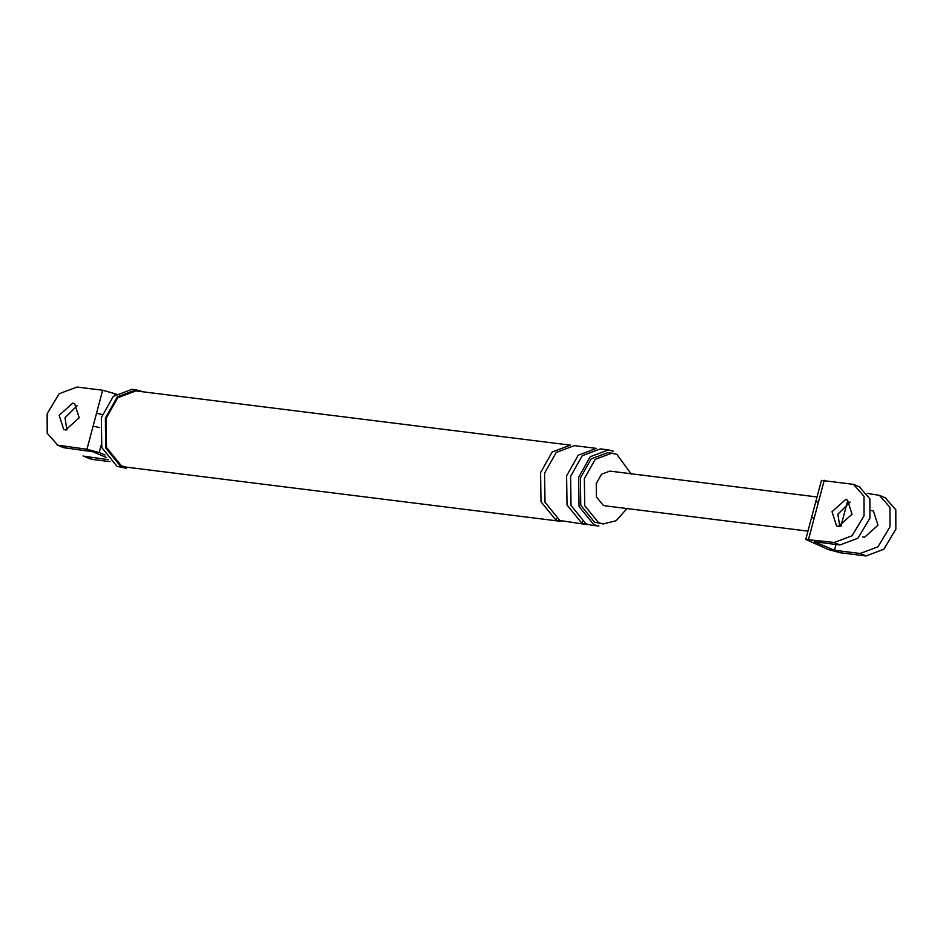 <?xml version="1.0" encoding="UTF-8"?>
<svg xmlns="http://www.w3.org/2000/svg" width="943" height="943" viewBox="0 0 943 943"><rect width="100%" height="100%" fill="white"/><g stroke="black" fill="none" stroke-linecap="round" stroke-linejoin="round"><path stroke-width="1.41" d="M821.471 480.388L853.45 484.348L864.012 496.313L864.059 515.727L852.059 535.789L834.19 542.484L805.77 539.396L828.095 549.486L840.343 552.763L865.98 555.957L883.85 549.262L895.85 529.2L895.803 509.774L885.229 497.81M824.253 480.282L814.292 517.742L811.499 517.86M818.524 501.817L815.73 501.935M838.468 526.394L852.048 514.23L847.498 500.073L845.6 499.566L832.021 511.731L836.571 525.888L838.468 526.394M867.312 493.401L879.383 495.334L889.956 507.299L890.003 526.724L878.004 546.775L860.134 553.482L834.496 550.276L814.398 541.765L840.036 544.96L857.906 538.264L869.906 518.202L869.859 498.788L859.297 486.824M834.496 550.276L836.052 544.465M840.873 526.324L847.168 502.654M871.544 510.564L873.442 511.071L877.992 525.227L864.413 537.38L862.515 536.873M850.138 501.994L837.867 514.206L839.777 526.442M807.951 531.133L605.489 505.872L603.19 505.248L596.424 496.926L596.235 483.653L601.528 474.235L609.826 471.099L817.039 496.961M83.703 456.176L108.268 459.665M89.55 458.652L93.109 459.524L87.263 457.049M141.179 391.215L136.016 389.813L117.309 396.862L105.357 418.114L105.793 448.055L121.058 466.844L126.232 468.247L117.05 466.349L101.785 447.56L101.361 417.619L113.313 396.366L132.008 389.318L136.016 389.813M555.828 519.994L540.987 501.723L540.575 472.643L552.185 451.992L570.362 445.143L135.875 390.921L117.71 397.769L106.087 418.421L106.512 447.512L121.341 465.771L126.362 467.139L560.849 521.349L555.828 519.994L556.464 518.674M613.421 451.237L608.4 449.882L590.235 456.73L578.613 477.382L579.037 506.474L593.866 524.732L598.888 526.088L590.884 525.098L585.862 523.73L571.022 505.472L570.609 476.38L582.22 455.728L600.396 448.88L608.4 449.882M631.362 474.129L616.746 454.29L608.07 452.522L591.167 458.899L580.358 478.125L580.747 505.189L594.55 522.186L603.225 523.954L616.156 520.713L626.942 508.548M612.078 453.029L595.163 459.394L584.354 478.62L584.743 505.696L598.557 522.681L603.225 523.954M110.095 461.646L93.109 459.524M101.125 445.308L99.204 452.534L105.027 454.998M99.204 452.534L86.956 449.257L102.657 390.237L116.083 394.021M102.657 390.237L77.02 387.043L59.15 393.738L47.15 413.8L47.197 433.226L57.771 445.19L86.956 449.257M106.689 457.614L92.803 451.732L63.617 447.666M66.918 430.008L65.008 417.773L77.279 405.561M65.609 429.961L79.188 417.796L74.638 403.651L72.741 403.132L59.161 415.297L63.711 429.454L65.609 429.961M102.292 414.484L96.516 413.317M99.652 427.556L93.086 426.177M581.855 523.235L567.026 504.976L566.602 475.885L578.212 455.233L596.389 448.385L574.37 445.638L556.193 452.487L544.582 473.138L544.995 502.23L559.836 520.489L586.876 524.591L581.855 523.235L582.491 521.915M814.292 517.742L808.552 539.29M865.98 555.957L860.134 553.482M834.19 542.484L840.036 544.96M67.165 448.526L61.319 446.051M114.905 393.514L114.421 395.353M805.735 539.455L821.436 480.447M859.91 487.071L854.063 484.596M880.008 495.582L885.854 498.057M83.09 455.929L88.937 458.404M57.146 444.943L62.992 447.418"/></g></svg>
